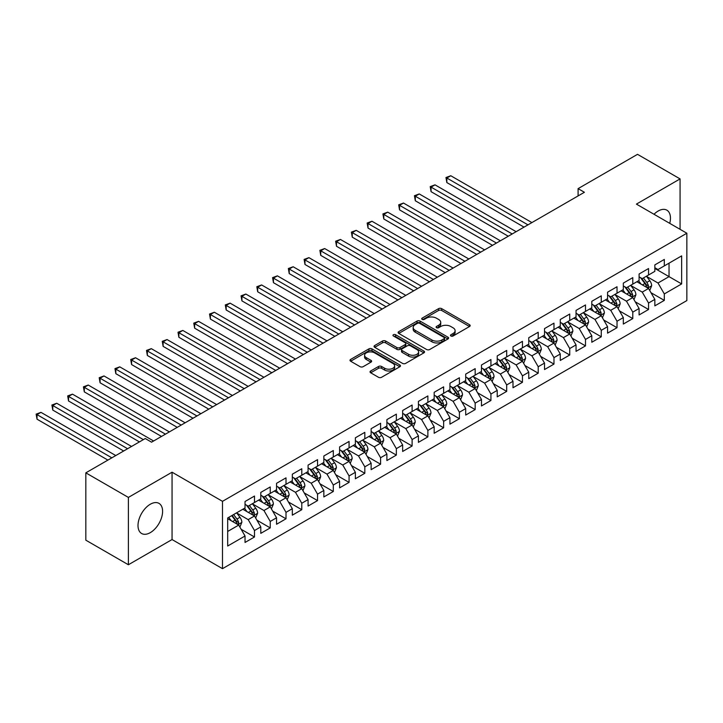 <?xml version="1.0" encoding="UTF-8"?>
<svg xmlns="http://www.w3.org/2000/svg" width="723" height="723" viewBox="0 0 723 723"><rect width="100%" height="100%" fill="white"/><g stroke="black" fill="none" stroke-linecap="round" stroke-linejoin="round"><path stroke-width="1.08" d="M450.935 335.996A1.527 0.886 0 0 0 453.095 335.996L469.534 326.507A2.187 1.265 0 0 0 470.176 325.612A2.187 1.265 0 0 0 469.534 324.726L441.69 308.64A2.187 1.265 0 0 0 438.59 308.64L422.151 318.138A1.527 0.886 0 0 0 421.708 318.762A1.527 0.886 0 0 0 422.151 319.385A1.527 0.886 0 0 0 424.32 319.385L426.453 318.156A7.004 4.04 0 0 1 436.349 318.156L438.671 319.494A7.004 4.04 0 0 1 440.723 322.359A7.004 4.04 0 0 1 438.671 325.214L436.547 326.444A1.527 0.886 0 0 0 436.096 327.067A1.527 0.886 0 0 0 436.547 327.691A1.527 0.886 0 0 0 438.707 327.691L440.84 326.462A7.004 4.04 0 0 1 450.736 326.462L453.059 327.808A7.004 4.04 0 0 1 455.11 330.664A7.004 4.04 0 0 1 453.059 333.52L450.935 334.749A1.527 0.886 0 0 0 450.483 335.373A1.527 0.886 0 0 0 450.935 335.996L450.935 334.749M150.303 532.634A17.388 10.041 120 0 0 161.663 517.307A17.388 10.041 120 0 0 158.997 503.38A17.388 10.041 120 0 0 150.303 504.238A17.388 10.041 120 0 0 138.943 519.557A17.388 10.041 120 0 0 141.609 533.493A17.388 10.041 120 0 0 150.303 532.634M669.733 223.344A17.388 10.041 120 0 0 666.859 210.167A17.388 10.041 120 0 0 658.165 211.026A17.388 10.041 120 0 0 653.999 214.27M370.673 370.989A2.187 1.265 0 0 0 370.031 371.884A2.187 1.265 0 0 0 370.673 372.779L378.481 377.289A2.187 1.265 0 0 0 381.581 377.289L399.837 366.751A2.187 1.265 0 0 0 400.479 365.856A2.187 1.265 0 0 0 399.837 364.961L371.984 348.884A2.187 1.265 0 0 0 368.893 348.884L350.637 359.421A2.187 1.265 0 0 0 349.995 360.316A2.187 1.265 0 0 0 350.637 361.211L360.072 366.66A2.187 1.265 0 0 0 363.172 366.66L370.98 362.151A2.187 1.265 0 0 0 371.622 361.256A2.187 1.265 0 0 0 370.98 360.361L366.299 357.659A5.856 3.38 0 0 1 364.591 355.273A5.856 3.38 0 0 1 368.197 352.146A5.856 3.38 0 0 1 374.577 352.878L392.914 363.47A5.856 3.38 0 0 1 394.631 365.856A5.856 3.38 0 0 1 391.016 368.983A5.856 3.38 0 0 1 384.636 368.242L381.581 366.48A2.187 1.265 0 0 0 378.481 366.48L370.673 370.989L370.673 372.779M128.387 497.415L128.387 564.753L172.056 539.548L172.056 472.2L128.387 497.415L85.829 472.842L145.26 438.536L151.559 442.178L584.392 192.282L578.093 188.64L578.093 195.924M172.056 472.2L222.494 501.328L686.85 233.231L686.85 300.578L222.494 568.667L222.494 501.328M680.072 229.318L680.072 178.906L636.412 204.112L686.85 233.231M680.072 178.906L637.514 154.333L578.093 188.64M426.606 349.507A2.187 1.265 0 0 0 429.697 349.507L447.953 338.97A2.187 1.265 0 0 0 448.594 338.075A2.187 1.265 0 0 0 447.953 337.18L420.108 321.102A2.187 1.265 0 0 0 417.008 321.102L398.753 331.649A2.187 1.265 0 0 0 398.111 332.535A2.187 1.265 0 0 0 398.753 333.43L426.606 349.507M394.026 336.331A1.527 0.886 0 0 1 395.58 336.547L395.58 334.731L423.895 351.071A2.187 1.265 0 0 1 424.537 351.965A2.187 1.265 0 0 1 423.895 352.86L405.639 363.398A2.187 1.265 0 0 1 402.548 363.398L374.695 347.32L374.695 345.531A2.187 1.265 0 0 0 374.053 346.425A2.187 1.265 0 0 0 374.695 347.32M374.695 345.531L382.512 341.021A2.187 1.265 0 0 1 385.603 341.021L396.9 347.546A2.187 1.265 0 0 0 399.991 347.546L405.178 344.555A2.187 1.265 0 0 0 405.82 343.66A2.187 1.265 0 0 0 405.178 342.765L393.42 335.978A1.527 0.886 0 0 1 392.969 335.355A1.527 0.886 0 0 1 393.918 334.532A1.527 0.886 0 0 1 395.58 334.731M654.848 268.45L669.037 276.638L669.037 263.172L681.644 255.888L664.31 265.901L664.31 259.44L654.848 264.898L654.848 271.36L648.549 275.002L648.549 268.54L639.087 273.999L639.087 280.461L632.788 284.103L632.788 277.641L623.325 283.1L623.325 289.562L617.026 293.204L617.026 286.742L607.564 292.2L607.564 298.662L601.265 302.304L601.265 295.843L591.803 301.301L591.803 307.763L585.494 311.405L585.494 304.943L576.041 310.402L576.041 316.864L569.733 320.506L569.733 314.044L560.28 319.503L560.28 325.965L553.972 329.607L553.972 323.145L544.518 328.604L544.518 335.065L538.21 338.707L538.21 332.246L528.757 337.704L528.757 344.166L522.449 347.808L522.449 341.346L512.996 346.805L512.996 353.267L506.687 356.9L506.687 350.447L497.225 355.906L497.225 362.368L490.926 366.001L490.926 359.539L481.464 365.007L481.464 371.468L475.165 375.101L475.165 368.64L465.702 374.107L465.702 380.569L459.403 384.202L459.403 377.74L449.941 383.208L449.941 389.661L443.642 393.303L443.642 386.841L434.18 392.3L434.18 398.762L427.871 402.404L427.871 395.942L418.418 401.401L418.418 407.862L412.11 411.504L412.11 405.043L402.657 410.501L402.657 416.963L396.349 420.605L396.349 414.143L386.895 419.602L386.895 426.064L380.587 429.706L380.587 423.244L371.134 428.703L371.134 435.165L364.826 438.807L364.826 432.345L355.373 437.804L355.373 444.265L349.064 447.908L349.064 441.446L339.602 446.904L339.602 453.366L333.303 457.008L333.303 450.546L323.841 456.005L323.841 462.467L317.542 466.109L317.542 459.647L308.079 465.106L308.079 471.568L301.78 475.21L301.78 468.748L292.318 474.207L292.318 480.668L286.01 484.311L286.01 477.849L276.557 483.307L276.557 489.769L270.248 493.411L270.248 486.95L260.795 492.408L260.795 498.87L254.487 502.512L254.487 496.05L245.034 501.509L245.034 507.971L227.691 517.975L227.691 546.01L245.034 535.996L238.726 525.079L227.691 518.707M681.644 255.888L681.644 283.922L664.31 293.927L658.002 283.009L646.579 276.412M650.989 292.707L664.31 300.388L664.31 293.927M664.31 300.388L654.848 305.856L654.848 299.394L648.549 303.027L642.241 292.11L630.817 285.513M635.228 301.798L648.549 309.489L648.549 303.027M648.549 309.489L639.087 314.948L639.087 308.495L632.788 312.128L626.48 301.211L615.056 294.613M619.466 310.899L632.788 318.59L632.788 312.128M632.788 318.59L623.325 324.049L623.325 317.587L617.026 321.229L610.718 310.312L599.286 303.714M603.705 320L617.026 327.691L617.026 321.229M617.026 327.691L607.564 333.149L607.564 326.688L601.265 330.33L594.957 319.412L583.524 312.815M587.944 329.101L601.265 336.791L601.265 330.33M601.265 336.791L591.803 342.25L591.803 335.788L585.494 339.43L579.195 328.513L567.763 321.916M572.182 338.201L585.494 345.892L585.494 339.43M585.494 345.892L576.041 351.351L576.041 344.889L569.733 348.531L563.434 337.614L552.001 331.017M556.421 347.302L569.733 354.993L569.733 348.531M569.733 354.993L560.28 360.452L560.28 353.99L553.972 357.632L547.673 346.715L536.24 340.117M540.65 356.403L553.972 364.094L553.972 357.632M553.972 364.094L544.518 369.552L544.518 363.091L538.21 366.733L531.902 355.815L520.479 349.218M524.889 365.504L538.21 373.195L538.21 366.733M538.21 373.195L528.757 378.653L528.757 372.191L522.449 375.833L516.141 364.916L504.717 358.319M509.128 374.604L522.449 382.295L522.449 375.833M522.449 382.295L512.996 387.754L512.996 381.292L506.687 384.934L500.379 374.017L488.956 367.42M493.366 383.705L506.687 391.396L506.687 384.934M506.687 391.396L497.225 396.855L497.225 390.393L490.926 394.035L484.618 383.118L473.194 376.511M477.605 392.806L490.926 400.497L490.926 394.035M490.926 400.497L481.464 405.955L481.464 399.494L475.165 403.136L468.856 392.209L457.433 385.612M461.843 401.907L475.165 409.598L475.165 403.136M475.165 409.598L465.702 415.056L465.702 408.594L459.403 412.237L453.095 401.31L441.663 394.713M446.082 411.007L459.403 418.698L459.403 412.237M459.403 418.698L449.941 424.157L449.941 417.695L443.642 421.337L437.334 410.411L425.901 403.814M430.321 420.108L443.642 427.799L443.642 421.337M443.642 427.799L434.18 433.258L434.18 426.796L427.871 430.438L421.572 419.512L410.14 412.914M414.559 429.209L427.871 436.9L427.871 430.438M427.871 436.9L418.418 442.359L418.418 435.897L412.11 439.539L405.811 428.612L394.378 422.015M398.798 438.31L412.11 446.001L412.11 439.539M412.11 446.001L402.657 451.459L402.657 444.997L396.349 448.64L390.049 437.713L378.617 431.116M383.027 447.41L396.349 455.092L396.349 448.64M396.349 455.092L386.895 460.56L386.895 454.098L380.587 457.731L374.279 446.814L362.856 440.217M367.266 456.511L380.587 464.193L380.587 457.731M380.587 464.193L371.134 469.661L371.134 463.199L364.826 466.832L358.518 455.915L347.094 449.317M351.505 465.612L364.826 473.294L364.826 466.832M364.826 473.294L355.373 478.762L355.373 472.3L349.064 475.933L342.756 465.016L331.333 458.418M335.743 474.704L349.064 482.395L349.064 475.933M349.064 482.395L339.602 487.862L339.602 481.401L333.303 485.034L326.995 474.116L315.571 467.519M319.982 483.804L333.303 491.495L333.303 485.034M333.303 491.495L323.841 496.954L323.841 490.501L317.542 494.134L311.233 483.217L299.81 476.62M304.22 492.905L317.542 500.596L317.542 494.134M317.542 500.596L308.079 506.055L308.079 499.593L301.78 503.235L295.472 492.318L284.04 485.72M288.459 502.006L301.78 509.697L301.78 503.235M301.78 509.697L292.318 515.156L292.318 508.694L286.01 512.336L279.711 501.419L268.278 494.821M272.698 511.107L286.01 518.798L286.01 512.336M286.01 518.798L276.557 524.256L276.557 517.795L270.248 521.437L263.949 510.519L252.517 503.922M256.936 520.208L270.248 527.898L270.248 521.437M270.248 527.898L260.795 533.357L260.795 526.895L254.487 530.537L248.188 519.62L236.755 513.023M241.175 529.308L254.487 536.999L254.487 530.537M254.487 536.999L245.034 542.458L245.034 535.996M245.034 504.329L248.188 506.145L254.487 502.512M227.691 531.45L238.726 525.079M260.795 495.228L263.949 497.044L270.248 493.411M248.188 519.62L254.487 515.978L242.829 509.245M260.795 526.895L254.487 515.978M276.557 486.127L279.711 487.953L286.01 484.311M263.949 510.519L270.248 506.877L258.59 500.144M276.557 517.795L270.248 506.877M292.318 477.026L295.472 478.852L301.78 475.21M279.711 501.419L286.01 497.776L274.351 491.044M292.318 508.694L286.01 497.776M308.079 467.926L311.233 469.751L317.542 466.109M295.472 492.318L301.78 488.676L290.113 481.943M308.079 499.593L301.78 488.676M323.841 458.825L326.995 460.65L333.303 457.008M311.233 483.217L317.542 479.575L305.874 472.842M323.841 490.501L317.542 479.575M339.602 449.724L342.756 451.55L349.064 447.908M326.995 474.116L333.303 470.474L321.636 463.741M339.602 481.401L333.303 470.474M355.373 440.623L358.518 442.449L364.826 438.807M342.756 465.016L349.064 461.373L337.397 454.64M355.373 472.3L349.064 461.373M371.134 431.523L374.279 433.348L380.587 429.706M358.518 455.915L364.826 452.273L353.158 445.54M371.134 463.199L364.826 452.273M386.895 422.431L390.049 424.247L396.349 420.605M374.279 446.814L380.587 443.172L368.92 436.439M386.895 454.098L380.587 443.172M402.657 413.33L405.811 415.147L412.11 411.504M390.049 437.713L396.349 434.071L384.69 427.338M402.657 444.997L396.349 434.071M418.418 404.229L421.572 406.046L427.871 402.404M405.811 428.612L412.11 424.97L400.452 418.237M418.418 435.897L412.11 424.97M434.18 395.129L437.334 396.945L443.642 393.303M421.572 419.512L427.871 415.879L416.213 409.137M434.18 426.796L427.871 415.879M449.941 386.028L453.095 387.844L459.403 384.202M437.334 410.411L443.642 406.778L431.974 400.036M449.941 417.695L443.642 406.778M465.702 376.927L468.856 378.744L475.165 375.101M453.095 401.31L459.403 397.677L447.736 390.935M465.702 408.594L459.403 397.677M481.464 367.826L484.618 369.643L490.926 366.001M468.856 392.209L475.165 388.576L463.497 381.843M481.464 399.494L475.165 388.576M497.225 358.725L500.379 360.542L506.687 356.9M484.618 383.118L490.926 379.476L479.259 372.743M497.225 390.393L490.926 379.476M512.996 349.625L516.141 351.441L522.449 347.808M500.379 374.017L506.687 370.375L495.02 363.642M512.996 381.292L506.687 370.375M528.757 340.524L531.902 342.341L538.21 338.707M516.141 364.916L522.449 361.274L510.781 354.541M528.757 372.191L522.449 361.274M544.518 331.423L547.673 333.24L553.972 329.607M531.902 355.815L538.21 352.173L526.543 345.44M544.518 363.091L538.21 352.173M560.28 322.322L563.434 324.139L569.733 320.506M547.673 346.715L553.972 343.073L542.313 336.34M560.28 353.99L553.972 343.073M576.041 313.222L579.195 315.047L585.494 311.405M563.434 337.614L569.733 333.972L558.075 327.239M576.041 344.889L569.733 333.972M591.803 304.121L594.957 305.946L601.265 302.304M579.195 328.513L585.494 324.871L573.836 318.138M591.803 335.788L585.494 324.871M607.564 295.02L610.718 296.846L617.026 293.204M594.957 319.412L601.265 315.77L589.597 309.037M607.564 326.688L601.265 315.77M623.325 285.919L626.48 287.745L632.788 284.103M610.718 310.312L617.026 306.669L605.359 299.937M623.325 317.587L617.026 306.669M639.087 276.819L642.241 278.644L648.549 275.002M626.48 301.211L632.788 297.569L621.12 290.836M639.087 308.495L632.788 297.569M654.848 267.718L658.002 269.543L664.31 265.901M642.241 292.11L648.549 288.468L636.882 281.735M654.848 299.394L648.549 288.468M85.829 472.842L85.829 540.18L128.387 564.753M172.056 539.548L222.494 568.667M658.002 283.009L669.037 276.638L681.644 283.922M451.541 336.213L453.059 335.336A7.004 4.04 0 0 0 455.11 332.481L455.11 330.664M440.723 322.359L440.723 324.175A7.004 4.04 0 0 1 438.671 327.031L437.153 327.908M469.507 326.525L441.69 310.465A2.187 1.265 0 0 0 438.59 310.465L422.765 319.602M447.926 338.988L420.108 322.928A2.187 1.265 0 0 0 417.008 322.928L398.78 333.448M444.085 338.698A1.527 0.886 0 0 0 444.537 338.075A1.527 0.886 0 0 0 444.085 337.451L419.638 323.335A1.527 0.886 0 0 0 417.478 323.335L415.228 324.636A7.004 4.04 0 0 0 413.176 327.492A7.004 4.04 0 0 0 415.228 330.348L431.938 340A7.004 4.04 0 0 0 441.843 340L444.085 338.698L444.085 340.524A1.527 0.886 0 0 0 444.537 339.9L444.537 338.075M413.176 327.492L413.176 329.308A7.004 4.04 0 0 0 415.228 332.173L415.228 330.348M444.085 340.524L441.843 341.816A7.004 4.04 0 0 1 431.938 341.816L415.228 332.173M374.722 347.338L382.512 342.847L382.512 341.021M405.82 343.66L405.82 345.477A2.187 1.265 0 0 1 405.178 346.371L399.991 349.363A2.187 1.265 0 0 1 396.9 349.363L385.603 342.847A2.187 1.265 0 0 0 382.512 342.847M395.58 336.547L423.868 352.878M408.622 354.315A5.856 3.38 0 0 0 414.993 355.047A5.856 3.38 0 0 0 418.608 351.92A5.856 3.38 0 0 0 416.891 349.534L410.438 345.802A2.187 1.265 0 0 0 407.338 345.802L402.16 348.793A2.187 1.265 0 0 0 401.518 349.688A2.187 1.265 0 0 0 402.16 350.583L408.622 354.315L408.622 356.132A5.856 3.38 0 0 0 414.993 356.864A5.856 3.38 0 0 0 418.608 353.746L418.608 351.92M401.518 349.688L401.518 351.505A2.187 1.265 0 0 0 402.16 352.399L402.16 350.583M408.622 356.132L402.16 352.399M394.631 365.856L394.631 367.673A5.856 3.38 0 0 1 391.016 370.8A5.856 3.38 0 0 1 384.636 370.068L381.581 368.305A2.187 1.265 0 0 0 378.481 368.305L370.7 372.797M364.591 355.273L364.591 357.09A5.856 3.38 0 0 0 366.299 359.485L366.299 357.659M370.953 362.169L366.299 359.485M399.81 366.769L371.984 350.709A2.187 1.265 0 0 0 368.893 350.709L350.664 361.229L350.637 359.421M649.715 290.492L651.667 285.721A5.911 3.407 -120 0 0 649.787 280.696L646.434 276.222M641.102 284.166L638.554 280.768M531.902 222.585L450.781 175.743L446.841 178.021L446.841 182.567L524.021 227.13M647.437 287.826L648.477 285.974A5.911 3.407 -120 0 0 646.787 282.422L643.443 277.948M641.527 278.228L645.666 283.75A3.009 1.735 60 0 1 646.208 284.663L648.477 285.974M640.488 277.632L644.898 283.515A5.911 3.407 60 0 1 646.588 287.067L646.705 287.411M446.841 182.567L445.974 177.524L527.962 224.862M445.974 177.524L450.781 175.743M633.954 299.593L635.906 294.821A5.911 3.407 -120 0 0 634.017 289.787L630.673 285.323M625.332 293.267L622.792 289.869M516.141 231.685L435.011 184.844L431.071 187.121L431.071 191.667L508.26 236.231M631.676 296.927L632.715 295.074A5.911 3.407 -120 0 0 631.025 291.523L627.681 287.049M625.766 287.329L629.905 292.851A3.009 1.735 60 0 1 630.447 293.764L632.715 295.074M624.726 286.733L629.137 292.616A5.911 3.407 60 0 1 630.827 296.168L630.944 296.511M431.071 191.667L430.212 186.624L512.2 233.963M430.212 186.624L435.011 184.844M618.192 308.694L620.144 303.922A5.911 3.407 -120 0 0 618.255 298.888L614.912 294.424M609.57 302.368L607.031 298.97M500.379 240.786L419.25 193.945L415.309 196.222L415.309 200.768L492.499 245.332M615.906 306.028L616.954 304.175A5.911 3.407 -120 0 0 615.264 300.623L611.911 296.15M610.004 296.43L614.143 301.952A3.009 1.735 60 0 1 614.686 302.865L616.954 304.175M608.965 295.834L613.375 301.717A5.911 3.407 60 0 1 615.065 305.269L615.183 305.612M415.309 200.768L414.442 195.716L496.439 243.064M414.442 195.716L419.25 193.945M602.431 317.795L604.383 313.023A5.911 3.407 -120 0 0 602.494 307.989L599.15 303.524M593.809 311.468L591.269 308.07M484.618 249.887L403.488 203.046L399.548 205.323L399.548 209.869L476.737 254.433M600.144 315.129L601.193 313.276A5.911 3.407 -120 0 0 599.503 309.724L596.15 305.251M594.243 305.531L598.373 311.053A3.009 1.735 60 0 1 598.924 311.965L601.193 313.276M593.203 304.934L597.614 310.818A5.911 3.407 60 0 1 599.304 314.369L599.421 314.713M399.548 209.869L398.68 204.817L480.678 252.164M398.68 204.817L403.488 203.046M586.66 326.895L588.621 322.124A5.911 3.407 -120 0 0 586.733 317.09L583.389 312.625M578.048 320.569L575.508 317.171M468.856 258.988L387.727 212.146L383.786 214.424L383.786 218.97L460.976 263.534M584.383 324.229L585.431 322.377A5.911 3.407 -120 0 0 583.741 318.825L580.388 314.351M578.481 314.632L582.611 320.153A3.009 1.735 60 0 1 583.163 321.066L585.431 322.377M577.442 314.035L581.843 319.909A5.911 3.407 60 0 1 583.542 323.47L583.66 323.805M383.786 218.97L382.919 213.918L464.916 261.256M382.919 213.918L387.727 212.146M570.899 335.996L572.86 331.224A5.911 3.407 -120 0 0 570.971 326.19L567.618 321.726M562.286 329.67L559.738 326.272M453.095 268.088L371.965 221.247L368.025 223.524L368.025 228.07L445.214 272.634M568.621 333.33L569.67 331.477A5.911 3.407 -120 0 0 567.98 327.926L564.627 323.452M562.72 323.732L566.85 329.254A3.009 1.735 60 0 1 567.401 330.167L569.67 331.477M561.681 323.127L566.082 329.01A5.911 3.407 60 0 1 567.772 332.571L567.898 332.905M368.025 228.07L367.157 223.018L449.155 270.357M367.157 223.018L371.965 221.247M555.137 345.088L557.09 340.325A5.911 3.407 -120 0 0 555.21 335.291L551.857 330.827M546.525 338.771L543.976 335.373M437.334 277.189L356.204 230.348L352.264 232.625L352.264 237.171L429.453 281.735M552.86 342.431L553.908 340.578A5.911 3.407 -120 0 0 552.218 337.026L548.865 332.553M546.959 332.833L551.089 338.355A3.009 1.735 60 0 1 551.64 339.268L553.908 340.578M545.919 332.228L550.32 338.111A5.911 3.407 60 0 1 552.01 341.672L552.137 342.006M352.264 237.171L351.396 232.119L433.393 279.458M351.396 232.119L356.204 230.348M539.376 354.189L541.328 349.426A5.911 3.407 -120 0 0 539.448 344.392L536.095 339.927M530.763 347.871L528.215 344.473M421.572 286.29L340.443 239.449L336.502 241.726L336.502 246.272L413.692 290.836M537.099 351.532L538.147 349.679A5.911 3.407 -120 0 0 536.448 346.118L533.104 341.654M531.188 341.934L535.327 347.456A3.009 1.735 60 0 1 535.879 348.369L538.147 349.679M530.149 341.328L534.559 347.212A5.911 3.407 60 0 1 536.249 350.763L536.367 351.107M336.502 246.272L335.635 241.22L417.632 288.558M335.635 241.22L340.443 239.449M523.615 363.289L525.567 358.527A5.911 3.407 -120 0 0 523.687 353.493L520.334 349.028M515.002 356.972L512.453 353.574M405.811 295.391L324.681 248.549L320.741 250.827L320.741 255.373L397.93 299.937M521.337 360.632L522.377 358.78A5.911 3.407 -120 0 0 520.687 355.219L517.343 350.754M515.427 351.035L519.566 356.556A3.009 1.735 60 0 1 520.108 357.469L522.377 358.78M514.387 350.429L518.798 356.312A5.911 3.407 60 0 1 520.488 359.864L520.605 360.208M320.741 255.373L319.873 250.321L401.871 297.659M319.873 250.321L324.681 248.549M507.853 372.39L509.805 367.627A5.911 3.407 -120 0 0 507.926 362.594L504.573 358.12M499.241 366.073L496.692 362.675M390.04 304.482L308.92 257.65L304.979 259.919L304.979 264.473L382.16 309.037M505.576 369.733L506.615 367.88A5.911 3.407 -120 0 0 504.925 364.32L501.581 359.855M499.665 360.135L503.804 365.648A3.009 1.735 60 0 1 504.347 366.57L506.615 367.88M498.626 359.53L503.036 365.413A5.911 3.407 60 0 1 504.726 368.965L504.844 369.308M304.979 264.473L304.112 259.421L386.1 306.76M304.112 259.421L308.92 257.65M492.092 381.491L494.044 376.728A5.911 3.407 -120 0 0 492.155 371.694L488.811 367.221M483.479 375.174L480.931 371.776M374.279 313.583L293.158 266.751L289.218 269.019L289.218 273.574L366.398 318.138M489.814 378.834L490.854 376.972A5.911 3.407 -120 0 0 489.164 373.42L485.82 368.956M483.904 369.236L488.043 374.749A3.009 1.735 60 0 1 488.585 375.671L490.854 376.972M482.865 368.631L487.275 374.514A5.911 3.407 60 0 1 488.965 378.066L489.082 378.409M289.218 273.574L288.35 268.522L370.339 315.861M288.35 268.522L293.158 266.751M476.33 390.592L478.283 385.829A5.911 3.407 -120 0 0 476.394 380.795L473.05 376.322M467.709 384.274L465.169 380.876M358.518 322.684L277.388 275.852L273.448 278.12L273.448 282.675L350.637 327.239M474.053 387.935L475.092 386.073A5.911 3.407 -120 0 0 473.402 382.521L470.058 378.057M468.143 378.337L472.282 383.85A3.009 1.735 60 0 1 472.824 384.772L475.092 386.073M467.103 377.731L471.513 383.615A5.911 3.407 60 0 1 473.204 387.166L473.321 387.51M273.448 282.675L272.589 277.623L354.577 324.961M272.589 277.623L277.388 275.852M460.569 399.692L462.521 394.921A5.911 3.407 -120 0 0 460.632 389.896L457.288 385.422M451.947 393.375L449.408 389.977M342.756 331.785L261.627 284.952L257.686 287.221L257.686 291.776L334.876 336.34M458.283 397.035L459.331 395.174A5.911 3.407 -120 0 0 457.641 391.622L454.288 387.157M452.381 387.429L456.52 392.951A3.009 1.735 60 0 1 457.063 393.863L459.331 395.174M451.342 386.832L455.752 392.716A5.911 3.407 60 0 1 457.442 396.267L457.56 396.611M257.686 291.776L256.819 286.724L338.816 334.062M256.819 286.724L261.627 284.952M444.808 408.793L446.76 404.021A5.911 3.407 -120 0 0 444.871 398.997L441.527 394.523M436.186 402.476L433.646 399.078M326.995 340.885L245.865 294.053L241.925 296.322L241.925 300.876L319.114 345.44M442.521 406.127L443.57 404.274A5.911 3.407 -120 0 0 441.88 400.723L438.527 396.258M436.62 396.529L440.75 402.051A3.009 1.735 60 0 1 441.301 402.964L443.57 404.274M435.58 395.933L439.991 401.816A5.911 3.407 60 0 1 441.681 405.368L441.798 405.711M241.925 300.876L241.057 295.824L323.054 343.163M241.057 295.824L245.865 294.053M429.037 417.894L430.998 413.122A5.911 3.407 -120 0 0 429.11 408.097L425.766 403.624M420.425 411.577L417.885 408.179M311.233 349.986L230.104 303.145L226.163 305.422L226.163 309.977L303.353 354.541M426.76 415.228L427.808 413.375A5.911 3.407 -120 0 0 426.118 409.824L422.765 405.359M420.858 405.63L424.988 411.152A3.009 1.735 60 0 1 425.54 412.065L427.808 413.375M419.819 405.034L424.22 410.917A5.911 3.407 60 0 1 425.919 414.469L426.037 414.812M226.163 309.977L225.296 304.925L307.293 352.264M225.296 304.925L230.104 303.145M413.276 426.995L415.237 422.223A5.911 3.407 -120 0 0 413.348 417.198L409.995 412.725M404.663 420.678L402.115 417.279M295.472 359.087L214.342 312.246L210.402 314.523L210.402 319.078L287.591 363.642M410.998 424.329L412.047 422.476A5.911 3.407 -120 0 0 410.357 418.924L407.004 414.451M405.097 414.731L409.227 420.253A3.009 1.735 60 0 1 409.778 421.166L412.047 422.476M404.058 414.134L408.459 420.018A5.911 3.407 60 0 1 410.149 423.57L410.275 423.913M210.402 319.078L209.534 314.026L291.532 361.364M209.534 314.026L214.342 312.246M397.514 436.096L399.467 431.324A5.911 3.407 -120 0 0 397.587 426.299L394.234 421.825M388.902 429.778L386.353 426.38M279.711 368.188L198.581 321.346L194.641 323.624L194.641 328.179L271.83 372.743M395.237 433.429L396.285 431.577A5.911 3.407 -120 0 0 394.595 428.025L391.242 423.551M389.336 423.832L393.466 429.354A3.009 1.735 60 0 1 394.017 430.266L396.285 431.577M388.296 423.235L392.697 429.119A5.911 3.407 60 0 1 394.387 432.67L394.514 433.014M194.641 328.179L193.773 323.127L275.77 370.465M193.773 323.127L198.581 321.346M381.753 445.196L383.705 440.424A5.911 3.407 -120 0 0 381.825 435.4L378.472 430.926M373.14 438.87L370.592 435.481M263.949 377.289L182.82 330.447L178.879 332.725L178.879 337.279L256.069 381.843M379.476 442.53L380.515 440.678A5.911 3.407 -120 0 0 378.825 437.126L375.481 432.652M373.565 432.932L377.704 438.454A3.009 1.735 60 0 1 378.256 439.367L380.515 440.678M372.526 432.336L376.936 438.219A5.911 3.407 60 0 1 378.626 441.771L378.744 442.115M178.879 337.279L178.012 332.228L260.009 379.566M178.012 332.228L182.82 330.447M365.992 454.297L367.944 449.525A5.911 3.407 -120 0 0 366.064 444.5L362.711 440.027M357.379 447.971L354.83 444.573M248.188 386.389L167.058 339.548L163.118 341.825L163.118 346.371L240.307 390.935M363.714 451.631L364.754 449.778A5.911 3.407 -120 0 0 363.063 446.227L359.72 441.753M357.804 442.033L361.943 447.555A3.009 1.735 60 0 1 362.485 448.468L364.754 449.778M356.764 441.437L361.175 447.32A5.911 3.407 60 0 1 362.865 450.872L362.982 451.215M163.118 346.371L162.25 341.328L244.247 388.667M162.25 341.328L167.058 339.548M350.23 463.398L352.182 458.626A5.911 3.407 -120 0 0 350.303 453.601L346.95 449.128M341.618 457.072L339.069 453.673M232.417 395.49L151.297 348.649L147.356 350.926L147.356 355.472L224.537 400.036M347.953 460.732L348.992 458.879A5.911 3.407 -120 0 0 347.302 455.327L343.958 450.854M342.042 451.134L346.181 456.656A3.009 1.735 60 0 1 346.724 457.569L348.992 458.879M341.003 450.537L345.413 456.421A5.911 3.407 60 0 1 347.103 459.973L347.221 460.316M147.356 355.472L146.489 350.429L228.477 397.767M146.489 350.429L151.297 348.649M334.469 472.499L336.421 467.727A5.911 3.407 -120 0 0 334.532 462.693L331.188 458.228M325.856 466.172L323.308 462.774M216.656 404.591L135.535 357.749L131.595 360.027L131.595 364.573L208.775 409.137M332.191 469.833L333.231 467.98A5.911 3.407 -120 0 0 331.541 464.428L328.197 459.955M326.281 460.235L330.42 465.757A3.009 1.735 60 0 1 330.962 466.669L333.231 467.98M325.242 459.638L329.652 465.522A5.911 3.407 60 0 1 331.342 469.073L331.459 469.417M131.595 364.573L130.727 359.53L212.716 406.868M130.727 359.53L135.535 357.749M318.707 481.599L320.66 476.828A5.911 3.407 -120 0 0 318.771 471.794L315.427 467.329M310.086 475.273L307.546 471.875M200.895 413.692L119.765 366.85L115.825 369.128L115.825 373.674L193.014 418.237M316.43 478.933L317.469 477.081A5.911 3.407 -120 0 0 315.779 473.529L312.426 469.055M310.519 469.335L314.659 474.857A3.009 1.735 60 0 1 315.201 475.77L317.469 477.081M309.48 468.739L313.89 474.622A5.911 3.407 60 0 1 315.58 478.174L315.698 478.518M115.825 373.674L114.966 368.622L196.954 415.969M114.966 368.622L119.765 366.85M302.946 490.7L304.898 485.928A5.911 3.407 -120 0 0 303.009 480.894L299.665 476.43M294.324 484.374L291.785 480.976M185.133 422.792L104.004 375.951L100.063 378.228L100.063 382.774L177.252 427.338M300.66 488.034L301.708 486.181A5.911 3.407 -120 0 0 300.018 482.63L296.665 478.156M294.758 478.436L298.897 483.958A3.009 1.735 60 0 1 299.439 484.871L301.708 486.181M293.719 477.84L298.129 483.723A5.911 3.407 60 0 1 299.819 487.275L299.937 487.618M100.063 382.774L99.196 377.722L181.193 425.07M99.196 377.722L104.004 375.951M287.185 499.801L289.137 495.029A5.911 3.407 -120 0 0 287.248 489.995L283.904 485.531M278.563 493.475L276.023 490.077M169.372 431.893L88.242 385.052L84.302 387.329L84.302 391.875L161.491 436.439M284.898 497.135L285.947 495.282A5.911 3.407 -120 0 0 284.256 491.73L280.904 487.257M278.997 487.537L283.127 493.059A3.009 1.735 60 0 1 283.678 493.972L285.947 495.282M277.957 486.94L282.368 492.815A5.911 3.407 60 0 1 284.058 496.376L284.175 496.71M84.302 391.875L83.434 386.823L165.431 434.161M83.434 386.823L88.242 385.052M271.414 508.902L273.375 504.13A5.911 3.407 -120 0 0 271.486 499.096L268.143 494.631M262.801 502.575L260.262 499.177M153.61 440.994L72.481 394.152L68.54 396.43L68.54 400.976L139.422 441.898M269.137 506.236L270.185 504.383A5.911 3.407 -120 0 0 268.495 500.831L265.142 496.358M263.235 496.638L267.365 502.16A3.009 1.735 60 0 1 267.917 503.072L270.185 504.383M262.196 496.032L266.597 501.916A5.911 3.407 60 0 1 268.287 505.476L268.414 505.811M68.54 400.976L67.673 395.924L143.362 439.629M67.673 395.924L72.481 394.152M255.653 518.002L257.614 513.231A5.911 3.407 -120 0 0 255.725 508.197L252.372 503.732M247.04 511.676L244.491 508.278M131.541 446.453L56.719 403.253L52.779 405.531L52.779 410.077L123.66 450.998M253.375 515.336L254.424 513.484A5.911 3.407 -120 0 0 252.734 509.932L249.381 505.458M247.474 505.739L251.604 511.26A3.009 1.735 60 0 1 252.155 512.173L254.424 513.484M246.435 505.133L250.836 511.016A5.911 3.407 60 0 1 252.526 514.577L252.652 514.912M52.779 410.077L51.911 405.025L127.6 448.73M51.911 405.025L56.719 403.253M239.891 527.094L241.844 522.331A5.911 3.407 -120 0 0 239.964 517.297L236.611 512.833M231.279 520.777L228.73 517.379M115.779 455.553L40.958 412.354L37.018 414.631L37.018 419.177L107.899 460.099M237.614 524.437L238.662 522.584A5.911 3.407 -120 0 0 236.963 519.024L233.619 514.559M232.137 515.409L235.843 520.361A3.009 1.735 60 0 1 236.394 521.274L238.662 522.584M231.731 515.653L235.074 520.117A5.911 3.407 60 0 1 236.764 523.669L236.891 524.012M37.018 419.177L36.15 414.125L111.839 457.831M36.15 414.125L40.958 412.354M453.059 335.336L453.059 333.52M436.547 327.691L436.547 326.444M438.671 327.031L438.671 325.214M422.151 319.385L422.151 318.138M438.59 310.465L438.59 308.64M441.69 310.465L441.69 308.64M469.534 326.507L469.534 324.726M398.753 333.43L398.753 331.649M417.008 322.928L417.008 321.102M420.108 322.928L420.108 321.102M447.953 338.97L447.953 337.18M431.938 341.816L431.938 340M441.843 341.816L441.843 340M385.603 342.847L385.603 341.021M396.9 349.363L396.9 347.546M399.991 349.363L399.991 347.546M405.178 346.371L405.178 344.555M423.895 352.86L423.895 351.071M378.481 368.305L378.481 366.48M381.581 368.305L381.581 366.48M384.636 370.068L384.636 368.242M370.98 362.151L370.98 360.361M368.893 350.709L368.893 348.884M371.984 350.709L371.984 348.884M399.837 366.751L399.837 364.961M647.808 288.043L651.631 285.838M646.787 282.422L649.787 280.696M642.431 284.934L644.898 283.515M632.047 297.144L635.869 294.939M631.025 291.523L634.017 289.787M626.669 294.035L629.137 292.616M616.285 306.245L620.108 304.04M615.264 300.623L618.255 298.888M610.908 303.136L613.375 301.717M600.524 315.345L604.347 313.14M599.503 309.724L602.494 307.989M595.137 312.237L597.614 310.818M584.753 324.446L588.576 322.241M583.741 318.825L586.733 317.09M579.376 321.337L581.843 319.909M568.992 333.547L572.815 331.333M567.98 327.926L570.971 326.19M563.615 330.438L566.082 329.01M553.231 342.648L557.053 340.434M552.218 337.026L555.21 335.291M547.853 339.539L550.32 338.111M537.469 351.749L541.292 349.534M536.448 346.118L539.448 344.392M532.092 348.64L534.559 347.212M521.708 360.849L525.531 358.635M520.687 355.219L523.687 353.493M516.33 357.74L518.798 356.312M505.946 369.941L509.769 367.736M504.925 364.32L507.926 362.594M500.569 366.841L503.036 365.413M490.185 379.042L494.008 376.837M489.164 373.42L492.155 371.694M484.808 375.942L487.275 374.514M474.424 388.143L478.246 385.937M473.402 382.521L476.394 380.795M469.046 385.043L471.513 383.615M458.662 397.243L462.485 395.038M457.641 391.622L460.632 389.896M453.285 394.143L455.752 392.716M442.901 406.344L446.715 404.139M441.88 400.723L444.871 398.997M437.514 403.244L439.991 401.816M427.13 415.445L430.953 413.24M426.118 409.824L429.11 408.097M421.753 412.345L424.22 410.917M411.369 424.546L415.192 422.34M410.357 418.924L413.348 417.198M405.992 421.446L408.459 420.018M395.608 433.646L399.43 431.441M394.595 428.025L397.587 426.299M390.23 430.546L392.697 429.119M379.846 442.747L383.669 440.542M378.825 437.126L381.825 435.4M374.469 439.638L376.936 438.219M364.085 451.848L367.908 449.643M363.063 446.227L366.064 444.5M358.707 448.739L361.175 447.32M348.323 460.949L352.146 458.744M347.302 455.327L350.303 453.601M342.946 457.84L345.413 456.421M332.562 470.049L336.385 467.844M331.541 464.428L334.532 462.693M327.185 466.941L329.652 465.522M316.801 479.15L320.623 476.945M315.779 473.529L318.771 471.794M311.423 476.041L313.89 474.622M301.039 488.251L304.862 486.046M300.018 482.63L303.009 480.894M295.662 485.142L298.129 483.723M285.278 497.352L289.092 495.147M284.256 491.73L287.248 489.995M279.891 494.243L282.368 492.815M269.507 506.452L273.33 504.238M268.495 500.831L271.486 499.096M264.13 503.344L266.597 501.916M253.746 515.553L257.569 513.339M252.734 509.932L255.725 508.197M248.369 512.444L250.836 511.016M237.984 524.654L241.807 522.44M236.963 519.024L239.964 517.297M232.607 521.545L235.074 520.117"/></g></svg>
